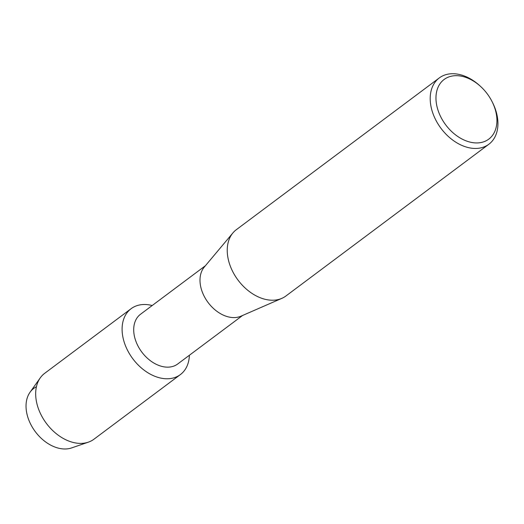 <?xml version="1.0" encoding="UTF-8"?>
<svg xmlns="http://www.w3.org/2000/svg" width="524" height="524" viewBox="0 0 524 524"><rect width="100%" height="100%" fill="white"/><g stroke="black" fill="none" stroke-linecap="round" stroke-linejoin="round"><path stroke-width="0.79" d="M72.142 447.732A35.599 24.779 -126.8 0 1 32.16 426.936A35.599 24.779 -126.8 0 1 36.425 386.738M242.579 315.481L177.695 363.997A31.047 21.608 -126.8 0 1 173.909 366.06A31.047 21.608 -126.8 0 1 140.039 349.534A31.047 21.608 -126.8 0 1 140.511 314.262L205.388 265.747M175.37 377.319A41.141 28.63 -126.8 0 1 128.406 351.931A41.141 28.63 -126.8 0 1 136.135 305.951A41.141 28.63 -126.8 0 1 152.202 305.525A41.141 28.63 -126.8 0 0 136.135 305.951A41.141 28.63 -126.8 0 0 131.118 308.688A41.141 28.63 -126.8 0 0 130.489 355.423A41.141 28.63 -126.8 0 0 175.37 377.319A41.141 28.63 -126.8 0 0 189.387 355.252A41.141 28.63 -126.8 0 1 180.387 374.581A41.141 28.63 -126.8 0 1 175.37 377.319M492.075 101.623L492.547 102.553A41.396 28.807 -126.8 0 1 488.859 144.244L285.894 296.014A41.396 28.807 -126.8 0 1 281.84 298.359L240.942 316.188A31.047 21.608 -126.8 0 1 240.195 316.496A31.047 21.608 -126.8 0 1 207.746 302.04A31.047 21.608 -126.8 0 1 204.249 267.116L232.911 232.925A41.396 28.807 -126.8 0 1 236.311 229.702L439.276 77.938A41.396 28.807 -126.8 0 1 444.326 75.181A41.396 28.807 -126.8 0 1 480.305 86.191L481.065 86.899A37.256 25.925 -126.8 0 1 492.075 101.623A37.256 25.925 -126.8 0 1 484.215 141.624A37.256 25.925 -126.8 0 1 441.686 118.634A37.256 25.925 -126.8 0 1 448.682 76.989A37.256 25.925 -126.8 0 1 481.065 86.899M281.84 298.359A41.396 28.807 -126.8 0 1 280.844 298.765A41.396 28.807 -126.8 0 1 237.582 279.495A41.396 28.807 -126.8 0 1 232.911 232.925M488.859 144.244A41.396 28.807 -126.8 0 1 483.809 146.995A41.396 28.807 -126.8 0 1 438.647 124.961A41.396 28.807 -126.8 0 1 439.276 77.938M180.387 374.581L93.966 439.204A41.141 28.63 -126.8 0 1 88.942 441.942A41.141 28.63 -126.8 0 1 88.379 442.151A41.141 28.63 -126.8 0 1 46.4 423.405A41.141 28.63 -126.8 0 1 40.289 377.837A41.141 28.63 -126.8 0 1 44.691 373.311L131.118 308.688M88.379 442.151L71.65 447.909A35.599 24.779 -126.8 0 1 35.318 431.691A35.599 24.779 -126.8 0 1 30.032 392.26L40.289 377.837"/></g></svg>
